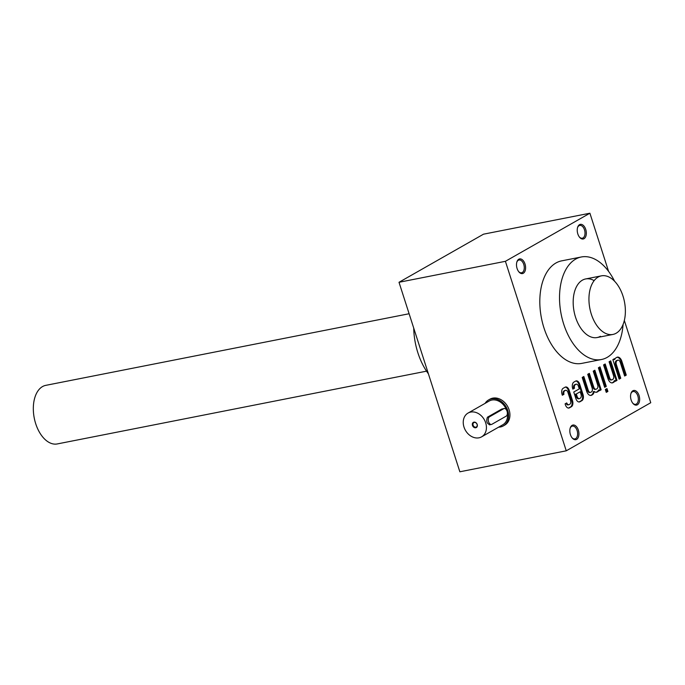 <?xml version="1.0" encoding="UTF-8"?>
<svg xmlns="http://www.w3.org/2000/svg" width="685" height="685" viewBox="0 0 685 685"><rect width="100%" height="100%" fill="white"/><g stroke="black" fill="none" stroke-linecap="round" stroke-linejoin="round"><path stroke-width="1.03" d="M488.576 399.954L489.895 399.201A14.924 11.825 60.3 0 1 492.78 398.139A14.924 11.825 60.3 0 1 508.424 408.046A14.924 11.825 60.3 0 1 504.665 425.145L503.347 425.899A14.924 11.825 -119.7 0 0 506.232 407.078A14.924 11.825 -119.7 0 0 488.576 399.954A14.924 11.825 -119.7 0 0 485.091 403.371M568.507 408.072A4.898 2.894 78.9 0 0 568.653 408.003L570.596 406.899A4.898 2.894 78.9 0 0 571.718 400.811L568.396 390.467A4.898 2.894 78.9 0 0 565.253 387.111M562.239 394.988L563.952 394.312A3.048 1.798 78.9 0 1 564.74 390.801L565.39 390.433A3.048 1.798 78.9 0 1 565.724 390.304L564.937 390.459A3.048 1.798 78.9 0 0 564.603 390.587L565.39 390.433M564.603 390.587L563.952 390.955A3.048 1.798 78.9 0 0 563.164 394.466M566.033 403.328A3.048 1.798 78.9 0 0 568.045 404.886L568.833 404.732A3.048 1.798 78.9 0 0 569.167 404.604L569.826 404.227A3.048 1.798 78.9 0 0 570.519 400.442L567.925 392.368A3.048 1.798 78.9 0 0 565.724 390.304M399.012 282.28L505.41 261.31L589.905 213.215L483.507 234.184L399.012 282.28L459.858 471.785L566.255 450.816L650.75 402.72L624.343 320.469M589.905 213.215L608.588 271.397M505.41 261.31L566.255 450.816M568.833 404.732A3.048 1.798 78.9 0 1 566.726 402.934L565.091 403.859L565.365 404.715A4.898 2.894 78.9 0 0 568.91 408.046A4.898 2.894 78.9 0 0 569.44 407.84L571.384 406.736A4.898 2.894 78.9 0 0 572.506 400.656L569.184 390.313A4.898 2.894 78.9 0 0 565.639 386.991A4.898 2.894 78.9 0 0 565.108 387.188L563.164 388.292A4.898 2.894 78.9 0 0 562.051 394.38L562.325 395.236L563.952 394.312M576.239 384.208A3.048 1.798 78.9 0 1 578.448 386.28L579.279 388.875L573.765 392.017L575.888 398.627A4.898 2.894 78.9 0 0 579.433 401.949A4.898 2.894 78.9 0 0 579.964 401.752L581.899 400.648A4.898 2.894 78.9 0 0 583.021 394.56L579.707 384.225A4.898 2.894 78.9 0 0 576.162 380.894A4.898 2.894 78.9 0 0 575.623 381.091L573.919 382.067A5.343 3.151 78.9 0 0 572.703 388.703L572.84 389.14L574.475 388.215A3.048 1.798 78.9 0 1 575.254 384.705L575.914 384.336A3.048 1.798 78.9 0 1 576.239 384.208L575.451 384.362A3.048 1.798 78.9 0 0 575.126 384.49L575.914 384.336M588.261 390.322A3.048 1.798 78.9 0 0 590.461 392.394L589.674 392.548A3.048 1.798 78.9 0 1 587.473 390.484L588.261 390.322L583.826 376.51L582.207 377.435L586.643 391.263A6.088 3.596 78.9 0 0 591.052 395.399A6.088 3.596 78.9 0 0 591.712 395.151L592.371 394.774A6.088 3.596 78.9 0 0 594.186 391.435A6.088 3.596 78.9 0 0 596.575 392.248A6.088 3.596 78.9 0 0 597.243 392L597.894 391.632A6.088 3.596 78.9 0 0 599.264 389.936L599.512 390.707L601.139 389.782L594.854 370.234L593.236 371.159L597.671 384.97A3.048 1.798 78.9 0 1 596.977 388.755L596.31 389.131A3.048 1.798 78.9 0 1 595.984 389.251L595.197 389.405A3.048 1.798 78.9 0 1 592.987 387.342L588.638 373.779M590.461 392.394A3.048 1.798 78.9 0 0 590.795 392.265L591.455 391.888A3.048 1.798 78.9 0 0 592.157 388.112L587.721 374.301L589.34 373.376L593.775 387.188A3.048 1.798 78.9 0 0 595.984 389.251M606.978 388.566L605.352 389.491L606.276 392.368L607.903 391.443L606.978 388.566M600.009 366.869L598.39 367.794L604.667 387.342L606.285 386.417L600.009 366.869M608.837 377.949L609.624 377.786L605.189 363.975L603.571 364.899L608.006 378.728A6.088 3.596 78.9 0 0 612.416 382.864A6.088 3.596 78.9 0 0 613.075 382.615L613.743 382.239A6.088 3.596 78.9 0 0 615.113 380.543L615.361 381.314L616.988 380.389L610.712 360.841L609.085 361.766L613.52 375.577A3.048 1.798 78.9 0 1 612.827 379.353L612.159 379.73A3.048 1.798 78.9 0 1 611.833 379.858L611.046 380.012A3.048 1.798 78.9 0 1 608.837 377.949L604.487 364.386M609.624 377.786A3.048 1.798 78.9 0 0 611.833 379.858M618.007 360.147A3.048 1.798 78.9 0 1 620.216 362.211L624.643 376.022L626.27 375.106L621.834 361.278A6.088 3.596 78.9 0 0 617.425 357.142A6.088 3.596 78.9 0 0 616.765 357.39L616.098 357.767A6.088 3.596 78.9 0 0 614.728 359.462L614.479 358.692L612.852 359.616L619.129 379.165L620.756 378.24L616.32 364.429A3.048 1.798 78.9 0 1 617.014 360.652L617.682 360.267A3.048 1.798 78.9 0 1 618.007 360.147L617.219 360.301A3.048 1.798 78.9 0 0 616.885 360.43L617.682 360.267M584.031 238.697A7.466 4.41 -101.1 0 1 579.604 237.293A7.466 4.41 -101.1 0 1 577.635 227.3A7.466 4.41 -101.1 0 1 584.853 227.369A7.466 4.41 -101.1 0 1 584.031 238.697M637.367 404.801A7.466 4.41 -101.1 0 1 632.94 403.405A7.466 4.41 -101.1 0 1 630.971 393.413A7.466 4.41 -101.1 0 1 638.189 393.481A7.466 4.41 -101.1 0 1 637.367 404.801M523.306 273.264A7.466 4.41 -101.1 0 1 518.87 271.868A7.466 4.41 -101.1 0 1 516.901 261.875A7.466 4.41 -101.1 0 1 524.128 261.944A7.466 4.41 -101.1 0 1 523.306 273.264M576.633 439.376A7.466 4.41 -101.1 0 1 572.206 437.972A7.466 4.41 -101.1 0 1 570.237 427.988A7.466 4.41 -101.1 0 1 577.455 428.056A7.466 4.41 -101.1 0 1 576.633 439.376M601.499 359.505L581.796 363.384A52.248 30.842 -101.1 0 1 541.441 318.088A52.248 30.842 -101.1 0 1 561.597 260.874L581.3 256.986A52.248 30.842 78.9 0 0 563.678 324.031A52.248 30.842 78.9 0 0 601.499 359.505A52.248 30.842 78.9 0 0 607.175 357.373A52.248 30.842 78.9 0 0 623.093 324.442M614.582 281.235A52.248 30.842 78.9 0 0 581.3 256.986M600.411 336.318A29.857 17.622 -101.1 0 1 582.695 330.718A29.857 17.622 -101.1 0 1 574.818 290.757A29.857 17.622 -101.1 0 1 594.143 280.619M413.714 328.072A52.248 30.842 78.9 0 0 417.876 352.766A52.248 30.842 78.9 0 0 428.408 373.83M570.125 428.356A6.525 3.853 -101.1 0 1 572.377 426.104A6.525 3.853 -101.1 0 1 577.275 431.139A6.525 3.853 -101.1 0 1 575.606 438.64A6.525 3.853 -101.1 0 1 574.895 438.905A6.525 3.853 -101.1 0 1 571.966 437.672M516.798 262.244A6.525 3.853 -101.1 0 1 519.042 260A6.525 3.853 -101.1 0 1 523.939 265.035A6.525 3.853 -101.1 0 1 522.27 272.527A6.525 3.853 -101.1 0 1 521.568 272.793A6.525 3.853 -101.1 0 1 518.631 271.568M630.859 393.781A6.525 3.853 -101.1 0 1 633.103 391.529A6.525 3.853 -101.1 0 1 638 396.564A6.525 3.853 -101.1 0 1 636.331 404.064A6.525 3.853 -101.1 0 1 635.629 404.33A6.525 3.853 -101.1 0 1 632.7 403.097M577.524 227.668A6.525 3.853 -101.1 0 1 579.775 225.425A6.525 3.853 -101.1 0 1 584.673 230.46A6.525 3.853 -101.1 0 1 583.003 237.952A6.525 3.853 -101.1 0 1 582.293 238.217A6.525 3.853 -101.1 0 1 579.364 236.993M624.566 375.774L625.482 375.26L621.038 361.432A6.088 3.596 78.9 0 0 617.039 357.262M625.482 375.26L626.27 375.106M613.769 359.094L613.931 359.616L614.728 359.462M619.052 378.916L620.756 378.24M619.968 378.394L615.532 364.583L616.32 364.429M616.885 360.43L616.226 360.807A3.048 1.798 78.9 0 0 615.532 364.583M615.284 381.065L616.988 380.389M616.2 380.543L610.001 361.243M612.013 382.898A6.088 3.596 78.9 0 0 612.287 382.769L612.955 382.393A6.088 3.596 78.9 0 0 614.325 380.697L615.113 380.543M604.59 387.093L605.497 386.571L599.306 367.271M605.497 386.571L606.285 386.417M606.199 392.12L607.115 391.597L606.268 388.969M607.115 391.597L607.903 391.443M599.435 390.459L601.139 389.782M600.343 389.936L594.152 370.636M587.473 390.484L583.115 376.921M590.65 395.433A6.088 3.596 78.9 0 0 590.924 395.305L591.583 394.928A6.088 3.596 78.9 0 0 593.398 391.597L594.186 391.435M596.173 392.291A6.088 3.596 78.9 0 0 596.455 392.154L597.106 391.786A6.088 3.596 78.9 0 0 598.476 390.09L599.264 389.936M579.03 401.984A4.898 2.894 78.9 0 0 579.176 401.907L581.111 400.802A4.898 2.894 78.9 0 0 582.233 394.714L578.919 384.379A4.898 2.894 78.9 0 0 575.777 381.023M572.763 388.892L574.475 388.215M575.126 384.49L574.467 384.859A3.048 1.798 78.9 0 0 573.679 388.369M580.204 391.751L576.308 393.969L577.147 396.564A3.048 1.798 78.9 0 0 579.347 398.636A3.048 1.798 78.9 0 0 579.681 398.507L580.341 398.131A3.048 1.798 78.9 0 0 581.034 394.354L580.204 391.751L576.308 393.969M575.52 394.123L576.359 396.726A3.048 1.798 78.9 0 0 578.56 398.79L579.347 398.636M475.852 427.175A2.517 1.995 -119.7 0 0 476.332 426.995A2.517 1.995 -119.7 0 0 476.82 423.827A2.517 1.995 -119.7 0 0 473.849 422.619A2.517 1.995 -119.7 0 0 473.215 425.505A2.517 1.995 -119.7 0 0 475.852 427.175M491.89 424.289L506.147 416.172A3.982 2.346 78.9 0 0 507.165 411.599A3.982 2.346 78.9 0 0 504.177 408.525A3.982 2.346 78.9 0 0 503.74 408.688L489.484 416.805A3.982 2.346 78.9 0 0 488.465 421.378A3.982 2.346 78.9 0 0 491.453 424.452A3.982 2.346 78.9 0 0 491.89 424.289M478.969 437.818A13.683 10.832 -119.7 0 0 481.606 436.842A13.683 10.832 -119.7 0 0 484.252 419.588A13.683 10.832 -119.7 0 0 468.069 413.055A13.683 10.832 -119.7 0 0 464.627 428.733A13.683 10.832 -119.7 0 0 478.969 437.818M468.069 413.055L489.193 401.033A13.683 10.832 60.3 0 1 491.83 400.057A13.683 10.832 60.3 0 1 506.558 410.092M507.371 413.183A13.683 10.832 60.3 0 1 502.73 424.82L481.606 436.842M504.177 408.525L501.694 409.091L487.437 417.208C486.025 421.155 486.829 423.647 489.844 424.7M475.741 427.757A2.988 2.363 -119.7 0 0 476.435 423.142A2.988 2.363 -119.7 0 0 472.342 423.946A2.988 2.363 -119.7 0 0 475.741 427.757M498.629 427.149A14.924 11.825 -119.7 0 0 500.47 426.96A14.924 11.825 -119.7 0 0 503.347 425.899M426.541 371.167L57.309 443.931A29.857 17.622 -101.1 0 1 34.25 418.055A29.857 17.622 -101.1 0 1 45.767 385.355L409.116 313.739M616.175 333.218A29.857 17.622 -101.1 0 1 612.938 334.434A29.857 17.622 -101.1 0 1 589.871 308.55A29.857 17.622 -101.1 0 1 601.387 275.85A29.857 17.622 -101.1 0 1 623.804 298.9A29.857 17.622 -101.1 0 1 616.175 333.218M621.038 361.432L621.834 361.278M616.226 360.807L617.014 360.652M612.287 382.769L613.075 382.615M612.955 382.393L613.743 382.239M592.987 387.342L593.775 387.188M590.924 395.305L591.712 395.151M591.583 394.928L592.371 394.774M596.455 392.154L597.243 392M597.106 391.786L597.894 391.632M581.111 400.802L581.899 400.648M582.233 394.714L583.021 394.56M578.919 384.379L579.707 384.225M574.467 384.859L575.254 384.705M579.176 401.907L579.964 401.752M576.359 396.726L577.147 396.564M570.596 406.899L571.384 406.736M571.718 400.811L572.506 400.656M568.396 390.467L569.184 390.313M563.952 390.955L564.74 390.801M568.653 408.003L569.44 407.84M503.74 408.688L501.694 409.091M489.484 416.805L487.437 417.208M489.424 424.854L491.453 424.452M597.174 337.534L612.938 334.434M585.624 278.958L601.387 275.85"/></g></svg>
